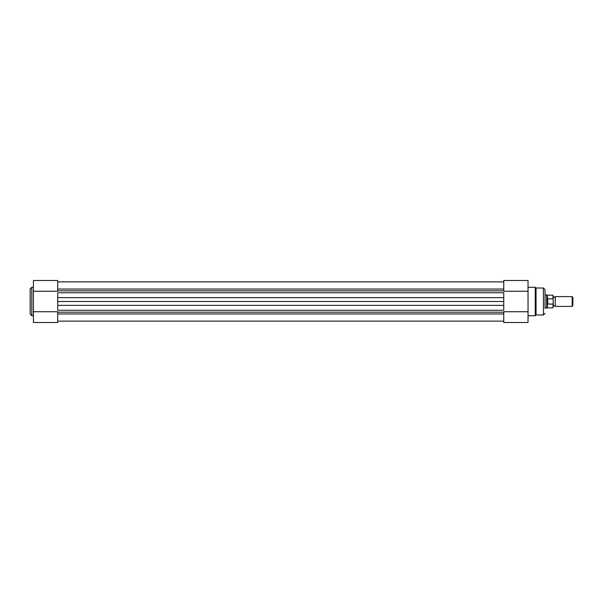 <?xml version="1.0" encoding="UTF-8"?>
<svg xmlns="http://www.w3.org/2000/svg" width="603" height="603" viewBox="0 0 603 603"><rect width="100%" height="100%" fill="white"/><g stroke="black" fill="none" stroke-linecap="round" stroke-linejoin="round"><path stroke-width="0.9" d="M57.707 321.128L503.754 321.128M57.707 313.967L503.754 313.967M57.707 310.259L57.707 292.741L503.754 292.741L503.754 310.259L57.707 310.259M57.707 301.5L503.754 301.5M57.707 289.033L503.754 289.033M30.15 314.095L30.15 288.905L31.786 287.269L31.786 315.731L30.15 314.095M33.421 311.736L57.707 311.736L57.707 322.515L33.421 322.515L33.421 280.485L57.707 280.485L57.707 291.264L33.421 291.264M528.04 315.731L535.238 315.731L535.238 287.269L536.052 288.008L536.052 314.992L543.416 314.992L543.416 288.008L545.052 289.644L545.052 308.45M528.04 291.264L503.754 291.264L503.754 280.485L528.04 280.485L528.04 322.515L503.754 322.515L503.754 311.736L528.04 311.736M555.273 296.593L555.273 306.407L554.247 305.713L553.222 306.407L553.222 296.593L554.247 297.287L555.273 296.593L572.187 296.593L572.187 306.407L572.85 305.744L572.85 297.256L572.187 296.593M545.052 294.957L546.687 294.957L546.687 301.5L547.501 298.869L552.981 298.779L552.981 295.161L552.981 298.779M552.981 304.221L547.396 303.904L547.396 307.839L552.981 307.839L553.222 299.412M553.222 303.588L552.981 307.839M547.501 304.131L547.501 298.869M547.396 303.904L546.687 301.5L546.687 308.043L547.396 307.839M547.75 304.221L547.75 298.779M552.981 295.161L547.396 295.161L547.396 299.096M57.707 312.188L503.754 312.188M57.707 305.359L503.754 305.359M57.707 297.641L503.754 297.641M57.707 290.812L503.754 290.812M57.707 281.872L503.754 281.872L57.707 281.872M33.421 315.731L31.786 315.731M33.421 287.269L31.786 287.269M528.04 287.269L535.238 287.269M536.052 288.008L543.416 288.008M503.754 322.515L528.04 322.515M543.416 314.992L545.052 313.356M535.238 315.731L536.052 314.992M547.396 295.161L546.687 294.957M545.052 308.043L546.687 308.043M555.273 306.407L572.187 306.407"/></g></svg>
